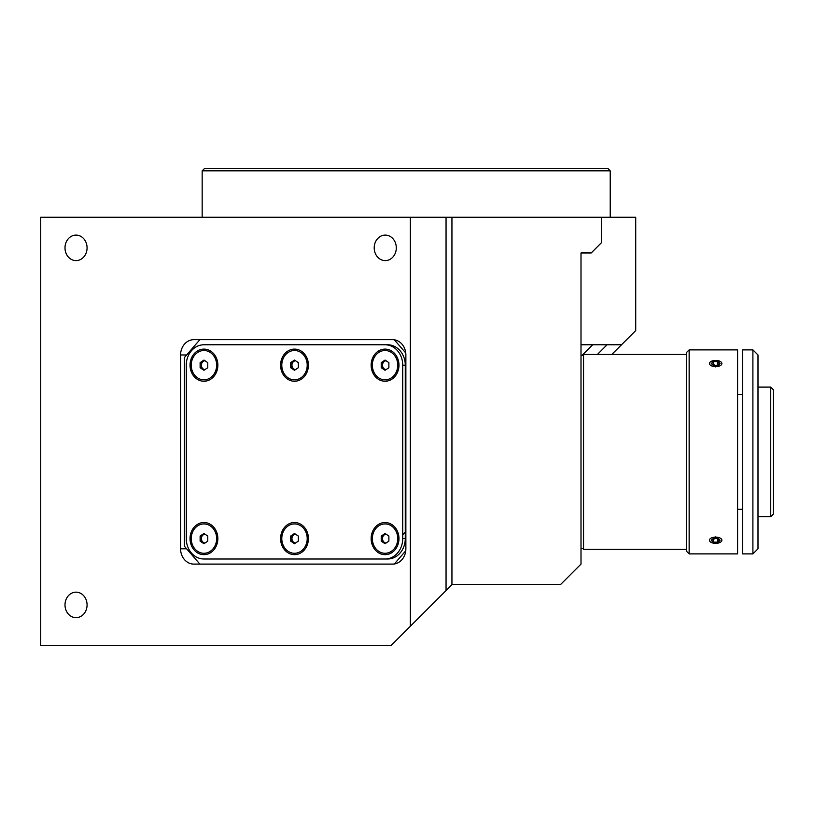 <?xml version="1.0" encoding="UTF-8"?>
<svg xmlns="http://www.w3.org/2000/svg" width="814" height="814" viewBox="0 0 814 814"><rect width="100%" height="100%" fill="white"/><g stroke="black" fill="none" stroke-linecap="round" stroke-linejoin="round"><path stroke-width="1.22" d="M87.078 247.863A12.749 11.04 -90 0 0 76.038 235.104A12.749 11.04 -90 0 0 64.998 247.863A12.749 11.04 -90 0 0 76.038 260.612A12.749 11.04 -90 0 0 87.078 247.863M396.296 247.863A12.749 11.04 -90 0 0 385.246 235.104A12.749 11.04 -90 0 0 374.206 247.863A12.749 11.04 -90 0 0 385.246 260.612A12.749 11.04 -90 0 0 396.296 247.863M87.078 604.904A12.749 11.04 -90 0 0 76.038 592.154A12.749 11.04 -90 0 0 64.998 604.904A12.749 11.04 -90 0 0 76.038 617.653A12.749 11.04 -90 0 0 87.078 604.904M610.215 217.257L610.215 170.838L202.167 170.838L202.167 217.257M202.167 170.838L204.711 168.295L607.661 168.295L610.215 170.838M601.404 217.257L40.7 217.257L40.7 645.706L390.883 645.706L452.096 584.503L560.602 584.503L581.003 564.102L581.003 252.961L591.208 252.961L601.404 242.755L601.404 217.257L635.724 217.257L635.724 330.555L611.813 354.466M451.943 217.257L451.943 584.656M446.052 217.257L446.052 590.547M410.348 217.257L410.348 626.251M180.586 354.975L180.586 548.799A15.303 13.248 -90 0 0 193.834 564.102L392.613 564.102A15.303 13.248 -90 0 0 405.871 548.799L405.871 354.975A15.303 13.248 -90 0 0 392.613 339.672L193.834 339.672A15.303 13.248 -90 0 0 180.586 354.975L186.62 354.975M581.003 344.77L621.509 344.77M405.27 532.153L402.727 534.696M592.653 344.77L581.939 355.484M607.081 344.77L597.384 354.466M190.028 538.593A16.066 13.919 -90 0 0 203.948 554.66A16.066 13.919 -90 0 0 217.857 538.593A16.066 13.919 -90 0 0 203.948 522.527A16.066 13.919 -90 0 0 190.028 538.593M280.586 538.593A16.066 13.919 -90 0 0 294.495 554.66A16.066 13.919 -90 0 0 308.414 538.593A16.066 13.919 -90 0 0 294.495 522.527A16.066 13.919 -90 0 0 280.586 538.593M371.143 538.593A16.066 13.919 -90 0 0 385.053 554.66A16.066 13.919 -90 0 0 398.972 538.593A16.066 13.919 -90 0 0 385.053 522.527A16.066 13.919 -90 0 0 371.143 538.593M371.143 365.171A16.066 13.919 -90 0 0 385.053 381.237A16.066 13.919 -90 0 0 398.972 365.171A16.066 13.919 -90 0 0 385.053 349.104A16.066 13.919 -90 0 0 371.143 365.171M280.586 365.171A16.066 13.919 -90 0 0 294.495 381.237A16.066 13.919 -90 0 0 308.414 365.171A16.066 13.919 -90 0 0 294.495 349.104A16.066 13.919 -90 0 0 280.586 365.171M190.028 365.171A16.066 13.919 -90 0 0 203.948 381.237A16.066 13.919 -90 0 0 217.857 365.171A16.066 13.919 -90 0 0 203.948 349.104A16.066 13.919 -90 0 0 190.028 365.171M200.468 362.627A8.669 7.509 -90 0 0 200.132 365.171A8.669 7.509 -90 0 0 200.468 367.724M394.342 563.97L405.748 550.793M392.613 339.672L199.868 339.672L184.412 357.519L184.412 546.245L199.868 564.102L392.613 564.102M405.748 352.971L394.342 339.804M186.274 538.593A20.401 17.674 -90 0 0 203.948 559.004L385.053 559.004A20.401 17.674 -90 0 0 402.727 538.593L402.727 365.171A20.401 17.674 -90 0 0 385.053 344.77L203.948 344.77A20.401 17.674 -90 0 0 186.274 365.171L186.274 538.593M206.491 559.004L387.606 559.004A20.401 17.674 -90 0 0 405.27 538.593L405.27 365.171A20.401 17.674 -90 0 0 387.606 344.77L385.053 344.77M387.606 344.77L206.491 344.77M405.27 365.171L402.727 365.171M387.606 559.004L385.053 559.004M405.27 538.593L402.727 538.593M281.797 538.593A14.662 12.698 -90 0 0 294.495 553.266A14.662 12.698 -90 0 0 307.204 538.593A14.662 12.698 -90 0 0 294.495 523.931A14.662 12.698 -90 0 0 281.797 538.593M294.495 543.701L298.321 541.147L298.321 536.05L294.495 533.496L290.679 536.05L290.679 541.147L294.495 543.701M295.136 533.923L291.951 536.05L290.679 536.05M291.951 536.05L291.951 541.147L290.679 541.147M291.951 541.147L295.136 543.274M295.533 534.188A4.416 3.826 -90 0 0 291.951 538.593A4.416 3.826 -90 0 0 295.533 543.009M191.249 538.593A14.662 12.698 -90 0 0 203.948 553.266A14.662 12.698 -90 0 0 216.646 538.593A14.662 12.698 -90 0 0 203.948 523.931A14.662 12.698 -90 0 0 191.249 538.593M203.948 543.701L207.774 541.147L207.774 536.05L203.948 533.496L200.122 536.05L200.122 541.147L203.948 543.701M200.122 536.05L201.394 536.05L201.394 541.147L200.122 541.147M201.394 541.147L204.579 543.274M204.986 534.188A4.416 3.826 -90 0 0 201.394 538.593A4.416 3.826 -90 0 0 204.986 543.009M191.249 365.171A14.662 12.698 -90 0 0 203.948 379.843A14.662 12.698 -90 0 0 216.646 365.171A14.662 12.698 -90 0 0 203.948 350.508A14.662 12.698 -90 0 0 191.249 365.171M203.948 370.278L207.774 367.724L207.774 362.627L203.948 360.073L200.122 362.627L200.122 367.724L203.948 370.278M204.579 360.5L201.394 362.627L200.122 362.627M200.122 367.724L201.394 367.724L204.579 369.851M204.986 360.765A4.416 3.826 -90 0 0 201.394 365.171A4.416 3.826 -90 0 0 204.986 369.587M295.533 360.765A4.416 3.826 -90 0 0 293.864 361.345A4.416 3.826 -90 0 0 291.951 365.171A4.416 3.826 -90 0 0 293.864 368.996A4.416 3.826 -90 0 0 295.533 369.587M281.797 365.171A14.662 12.698 -90 0 0 294.495 379.843A14.662 12.698 -90 0 0 307.204 365.171A14.662 12.698 -90 0 0 294.495 350.508A14.662 12.698 -90 0 0 281.797 365.171M294.495 370.278L298.321 367.724L298.321 362.627L294.495 360.073L290.679 362.627L290.679 367.724L294.495 370.278M295.136 360.5L291.951 362.627L290.679 362.627M291.951 362.627L291.951 367.724L290.679 367.724M291.951 367.724L295.136 369.851M386.09 360.765A4.416 3.826 -90 0 0 384.422 361.345A4.416 3.826 -90 0 0 382.509 365.171A4.416 3.826 -90 0 0 384.422 368.996A4.416 3.826 -90 0 0 386.09 369.587M372.354 365.171A14.662 12.698 -90 0 0 385.053 379.843A14.662 12.698 -90 0 0 397.751 365.171A14.662 12.698 -90 0 0 385.053 350.508A14.662 12.698 -90 0 0 372.354 365.171M385.694 360.5L382.509 362.627L382.509 367.724L385.694 369.851M385.053 370.278L388.878 367.724L388.878 362.627L385.053 360.073L381.227 362.627L381.227 367.724L385.053 370.278M382.509 362.627L381.227 362.627M382.509 367.724L381.227 367.724M386.09 534.188A4.416 3.826 -90 0 0 384.422 534.767A4.416 3.826 -90 0 0 382.509 538.593L382.509 541.147L385.694 543.274M372.354 538.593A14.662 12.698 -90 0 0 385.053 553.266A14.662 12.698 -90 0 0 397.751 538.593A14.662 12.698 -90 0 0 385.053 523.931A14.662 12.698 -90 0 0 372.354 538.593M388.878 536.05L385.053 533.496L381.227 536.05L381.227 541.147L385.053 543.701L388.878 541.147L388.878 536.05M385.694 533.923L382.509 536.05L381.227 536.05M382.509 541.147L381.227 541.147M382.509 536.05L382.509 538.593A4.416 3.826 -90 0 0 384.422 542.419A4.416 3.826 -90 0 0 386.09 543.009M752.899 553.896L752.899 349.878L742.694 349.878L742.694 553.896L752.899 553.896L757.997 548.799L757.997 354.975L752.899 349.878M686.589 354.466L583.557 354.466L583.557 549.308L686.589 549.308M715.659 537.118A6.217 3.114 180 0 0 709.442 540.231A6.217 3.114 180 0 0 715.659 543.345A6.217 3.114 180 0 0 721.886 540.231A6.217 3.114 180 0 0 715.659 537.118M717.867 542.144L720.085 540.231L717.867 538.319L717.867 542.144L713.451 542.144L711.243 540.231L713.451 538.319L717.867 538.319M713.451 538.319L713.451 542.144M715.659 360.429A6.217 3.114 0 0 0 709.442 363.543A6.217 3.114 0 0 0 715.659 366.646A6.217 3.114 0 0 0 721.886 363.543A6.217 3.114 0 0 0 715.659 360.429M717.867 361.63L720.085 363.543L717.867 365.455L717.867 361.63L713.451 361.63L711.243 363.543L713.451 365.455L713.451 361.63M713.451 365.455L717.867 365.455M689.143 553.896L686.589 551.353L686.589 352.421L689.143 349.878L737.596 349.878L737.596 553.896L689.143 553.896L689.143 349.878M719.749 361.192L715.659 366.9L711.589 361.192M711.578 542.582L715.659 536.874L719.739 542.582M770.746 516.666L770.746 387.108L773.3 389.662L773.3 514.112L770.746 516.666L757.997 516.666M770.746 387.108L757.997 387.108M742.694 394.505L737.596 394.505M742.694 509.269L737.596 509.269M583.557 548.29L581.003 548.29M583.557 355.484L581.003 355.484M186.62 548.799L180.586 548.799M296.031 553.266L294.495 553.266M296.031 523.931L294.495 523.931M205.474 553.266L203.948 553.266M205.474 523.931L203.948 523.931M205.474 379.843L203.948 379.843M205.474 350.508L203.948 350.508M296.031 379.843L294.495 379.843M296.031 350.508L294.495 350.508M386.589 379.843L385.053 379.843M386.589 350.508L385.053 350.508M386.589 553.266L385.053 553.266M386.589 523.931L385.053 523.931"/></g></svg>
